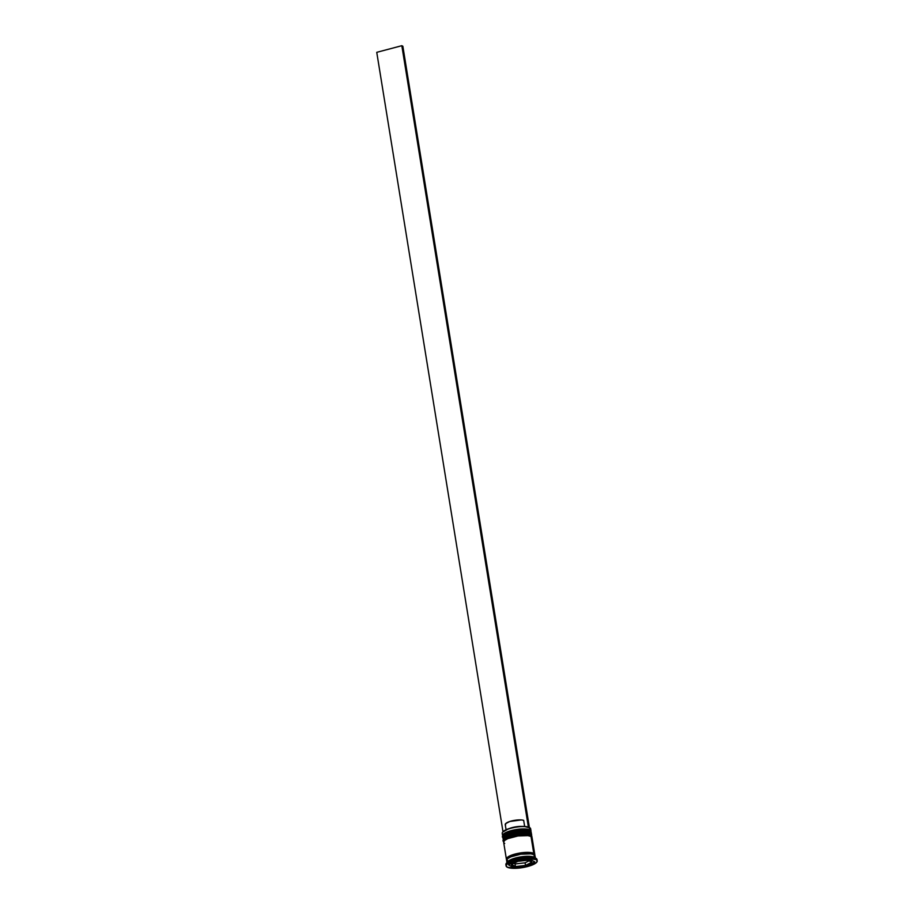 <?xml version="1.0" encoding="UTF-8"?>
<svg xmlns="http://www.w3.org/2000/svg" width="914" height="914" viewBox="0 0 914 914"><rect width="100%" height="100%" fill="white"/><g stroke="black" fill="none" stroke-linecap="round" stroke-linejoin="round"><path stroke-width="1.37" d="M528.109 830.472L529.343 830.94A13.573 3.702 170.8 0 0 515.37 830.735A13.573 3.702 170.8 0 0 503.683 835.613M502.871 836.813A14.396 3.919 -9.2 0 1 514.845 831.409A14.396 3.919 -9.2 0 1 530.223 831.523A0.823 0.743 -62.1 0 0 529.857 830.986A0.823 0.743 117.9 0 1 530.223 831.523A14.396 3.919 170.8 0 0 513.999 831.58A14.396 3.919 170.8 0 0 502.849 837.293C501.283 836.973 503.203 835.362 508.607 832.483C517.415 829.729 524.499 829.238 529.857 830.986L531.274 832.688A14.396 3.919 170.8 0 0 530.223 831.523L530.269 831.774A14.396 3.919 170.8 0 0 514.89 831.671A14.396 3.919 170.8 0 0 502.917 837.075M503.02 837.989L502.894 837.555A14.396 3.919 -9.2 0 1 514.045 831.843A14.396 3.919 -9.2 0 1 530.269 831.774L530.223 831.523M530.269 831.774A14.396 3.919 -9.2 0 1 531.32 832.951L531.274 832.688M526.453 830.152L516.981 830.472M514.354 830.929L509.521 832.208M507.476 832.974L503.785 835.442M528.749 834.379L529.983 834.848A13.573 3.702 170.8 0 0 515.999 834.642A13.573 3.702 170.8 0 0 504.311 839.52M503.511 840.72A14.396 3.919 -9.2 0 1 515.485 835.316A14.396 3.919 -9.2 0 1 530.851 835.43A0.823 0.743 -62.1 0 0 530.497 834.893A0.823 0.743 117.9 0 1 530.851 835.43A14.396 3.919 170.8 0 0 514.639 835.487A14.396 3.919 170.8 0 0 503.477 841.2C501.912 840.88 503.831 839.269 509.235 836.39C518.044 833.637 525.127 833.145 530.486 834.893L531.914 836.596A14.396 3.919 170.8 0 0 530.851 835.43L530.897 835.682A14.396 3.919 170.8 0 0 515.519 835.579A14.396 3.919 170.8 0 0 503.557 840.983M503.648 841.897L503.523 841.463A14.396 3.919 -9.2 0 1 514.673 835.75A14.396 3.919 -9.2 0 1 530.897 835.682L530.851 835.43M530.897 835.682A14.396 3.919 -9.2 0 1 531.948 836.858L531.914 836.596M527.081 834.059L517.61 834.379M514.993 834.836L510.149 836.116M508.115 836.881L504.425 839.349M507.464 858.92A13.573 3.702 -9.2 0 1 519.163 854.042A13.573 3.702 -9.2 0 1 533.125 854.247A0.685 0.617 117.9 0 1 533.639 853.436A0.685 0.617 -62.1 0 0 533.125 854.247A13.573 3.702 170.8 0 0 521.448 853.687A13.573 3.702 170.8 0 0 508.938 857.503M502.837 831.923L502.62 832.197A14.396 3.919 -9.2 0 1 515.382 827.284A14.396 3.919 -9.2 0 1 529.594 827.616L529.297 827.421A14.121 3.85 170.8 0 0 515.359 827.101A14.121 3.85 170.8 0 0 502.837 831.923A14.121 3.85 170.8 0 0 502.734 832.06M531.023 831.134A14.396 3.919 -9.2 0 1 530.908 831.843A14.396 3.919 170.8 0 0 529.971 829.958A14.396 3.919 -9.2 0 1 531.023 831.134L530.646 828.781A14.396 3.919 170.8 0 0 529.594 827.616L529.434 830.792L529.971 829.958A14.396 3.919 170.8 0 0 512.537 830.289A14.396 3.919 170.8 0 0 502.929 836.379A14.396 3.919 -9.2 0 1 502.597 835.739A14.396 3.919 -9.2 0 1 513.748 830.015A14.396 3.919 -9.2 0 1 529.971 829.958L529.594 827.616A14.396 3.919 170.8 0 0 513.371 827.673A14.396 3.919 170.8 0 0 502.22 833.385L502.597 835.739M531.651 835.042A14.396 3.919 -9.2 0 1 531.548 835.75A14.396 3.919 170.8 0 0 530.6 833.865A14.396 3.919 -9.2 0 1 531.651 835.042L531.445 833.739A14.396 3.919 170.8 0 0 530.394 832.563L530.074 834.699L530.6 833.865A14.396 3.919 170.8 0 0 513.165 834.196A14.396 3.919 170.8 0 0 503.557 840.286A14.396 3.919 -9.2 0 1 503.226 839.646A14.396 3.919 -9.2 0 1 514.376 833.922A14.396 3.919 -9.2 0 1 530.6 833.865L530.394 832.563A14.396 3.919 170.8 0 0 514.171 832.62A14.396 3.919 170.8 0 0 503.02 838.344L503.226 839.646M537.226 860.874A15.767 4.296 -9.2 0 1 525.013 867.135A15.767 4.296 -9.2 0 1 507.247 867.203L515.656 868.3L527.584 866.529L536.038 862.919L537.249 861.068L536.072 859.583A15.767 4.296 -9.2 0 1 537.226 860.874L537.021 859.571A15.767 4.296 170.8 0 0 535.867 858.28L534.404 857.309A14.396 3.919 170.8 0 0 520.192 856.989A14.396 3.919 170.8 0 0 507.43 861.902L506.322 863.307A15.767 4.296 -9.2 0 1 520.306 857.926A15.767 4.296 -9.2 0 1 535.867 858.28A15.767 4.296 170.8 0 0 518.101 858.349A15.767 4.296 170.8 0 0 505.888 864.61L506.093 865.912A15.767 4.296 -9.2 0 1 518.307 859.651A15.767 4.296 -9.2 0 1 536.072 859.583L535.867 858.28L536.072 859.583L527.664 858.486L515.747 860.257L507.281 863.867L506.082 865.707L507.247 867.203A15.767 4.296 -9.2 0 1 506.093 865.912M506.173 865.227A15.767 4.296 -9.2 0 1 506.322 863.307M507.441 860.36L506.379 859L507.476 857.309L515.199 854.019L526.087 852.396L533.765 853.402L531.023 836.47A14.396 3.919 170.8 0 0 514.799 836.527A14.396 3.919 170.8 0 0 503.648 842.251L506.39 859.183A14.396 3.919 -9.2 0 1 517.541 853.459A14.396 3.919 -9.2 0 1 533.765 853.402L534.553 855.573M506.699 859.8A14.396 3.919 -9.2 0 1 506.39 859.183M507.064 862.576A14.396 3.919 -9.2 0 1 519.072 857.183A14.396 3.919 -9.2 0 1 534.404 857.309L533.982 854.704A14.396 3.919 170.8 0 0 517.758 854.761A14.396 3.919 170.8 0 0 506.607 860.485L507.03 863.09M515.016 863.959L515.439 866.563A10.283 2.799 -9.2 0 1 512.263 865.878A10.283 2.799 -9.2 0 1 511.509 865.032A10.283 2.799 -9.2 0 1 511.589 864.518L511.406 863.376L512.263 865.878L515.439 866.563L515.039 863.959L525.093 862.827L525.504 865.444A10.283 2.799 -9.2 0 1 515.462 866.563L525.504 865.444L515.462 866.563L511.589 864.518A10.283 2.799 -9.2 0 1 517.792 861.354L517.667 860.6L517.815 861.342A10.283 2.799 -9.2 0 1 527.858 860.223L527.744 859.468L527.858 860.223L517.815 861.342L527.858 860.223L517.815 861.342L517.69 860.6L517.792 861.354L511.589 864.518L517.792 861.354L511.589 864.518L511.406 863.376L511.589 864.518L515.439 866.563L515.039 863.959L525.093 862.827L529.035 860.828L525.116 862.827L525.504 865.444L515.462 866.563L515.016 863.959L513.874 863.353L515.016 863.959M502.711 832.106L508.664 828.735L516.433 826.93L524.179 826.427L530.086 828.027M522.008 826.427A10.008 2.731 170.8 0 0 509.669 828.415A10.008 2.731 -9.2 0 1 522.008 826.427M505.545 825.136L505.625 823.651L509.795 821.48L521.38 819.938L523.676 820.349L524.659 826.45L523.676 820.349A10.008 2.731 170.8 0 0 512.331 820.783A10.008 2.731 170.8 0 0 505.236 824.611L506.07 829.752M527.766 859.468L527.881 860.223A10.283 2.799 -9.2 0 1 531.811 861.742A10.283 2.799 -9.2 0 1 531.731 862.256A10.283 2.799 -9.2 0 1 525.539 865.432L525.116 862.827L525.539 865.432L531.731 862.268L531.057 860.908L527.881 860.223L531.731 862.256L525.539 865.432L531.731 862.268L527.766 859.468M506.836 859.777A14.258 3.885 -9.2 0 1 516.41 853.756A14.258 3.885 -9.2 0 1 533.639 853.436L528.475 852.442L517.895 853.425L508.915 856.429L506.79 858.166L506.779 859.708M516.604 860.714L529.789 859.24L534.839 861.913L526.715 866.061L513.531 867.546L508.481 864.873L516.604 860.714L529.789 859.24L534.839 861.913L526.715 866.061L526.567 865.135L526.715 866.061L513.531 867.546L513.325 866.255L513.531 867.546L508.481 864.873L516.604 860.714M535.455 858.486L535.033 855.881A14.396 3.919 170.8 0 0 533.982 854.704L534.404 857.309L535.867 858.28A15.767 4.296 -9.2 0 1 536.187 858.475A15.767 4.296 -9.2 0 1 536.941 860.245M534.759 856.875L533.982 854.704L530.908 853.87L520.866 854.202L510.789 856.864L507.693 858.612L506.584 860.303M534.416 855.584L533.639 853.436M534.816 854.579L532.074 837.647A14.396 3.919 170.8 0 0 531.023 836.47L533.765 853.402A14.396 3.919 -9.2 0 1 534.816 854.579A14.396 3.919 -9.2 0 1 534.724 855.264M531.811 838.641L531.023 836.47L527.961 835.636L517.907 835.967L507.83 838.629L504.734 840.377L503.637 842.057M503.9 842.799L504.699 843.416M531.457 833.922L530.394 832.563L527.321 831.729L517.278 832.06L507.201 834.722L504.105 836.47L503.008 838.149M536.187 858.475L534.69 857.481A14.396 3.919 170.8 0 0 534.404 857.309M529.594 827.616A14.396 3.919 -9.2 0 1 529.88 827.787L529.583 827.581A14.121 3.85 170.8 0 0 529.297 827.421L529.594 827.616M510.766 863.696L511.337 864.004L510.766 863.696M502.997 831.74L376.751 52.327L401.829 45.7L528.372 827.044L401.829 45.7L402.857 46.248L529.389 827.467L402.857 46.248L401.829 45.7L376.751 52.327L502.997 831.74M531.388 859.137L531.811 861.742M511.086 862.428L511.509 865.032"/></g></svg>
